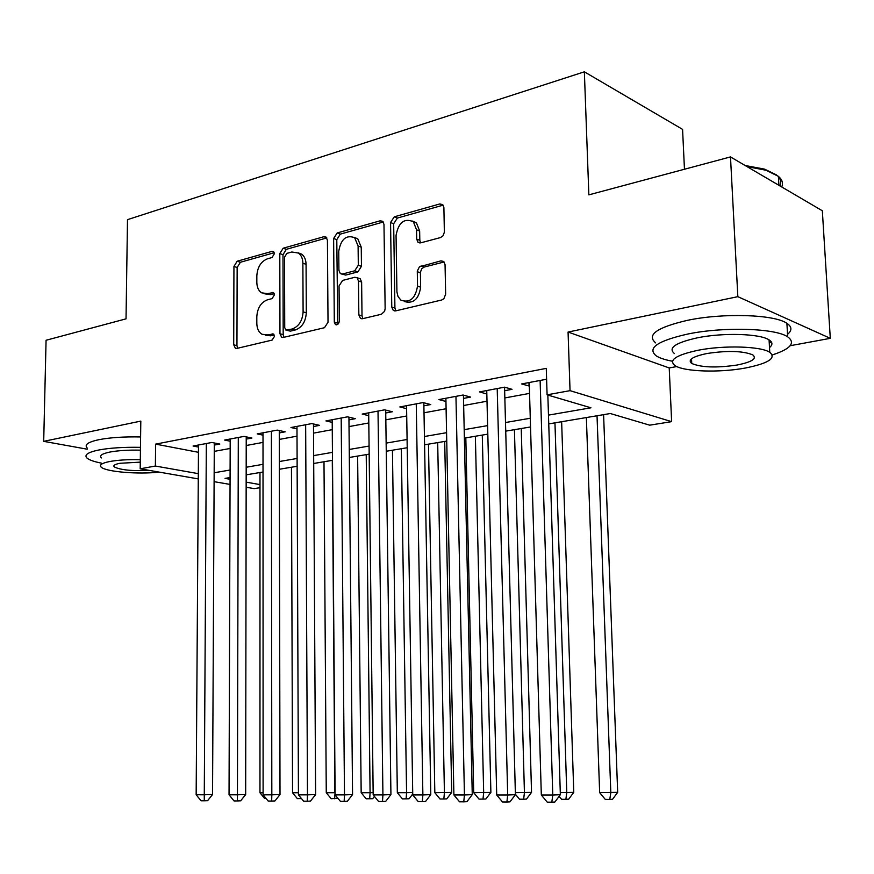 <?xml version="1.0" encoding="UTF-8"?>
<svg xmlns="http://www.w3.org/2000/svg" width="874" height="874" viewBox="0 0 874 874"><rect width="100%" height="100%" fill="white"/><g stroke="black" fill="none" stroke-linecap="round" stroke-linejoin="round"><path stroke-width="1.31" d="M274.338 253.799L273.376 251.592L271.989 251.384L237.16 261.228L233.937 266.45L233.708 344.782L235.368 348.234L236.941 348.409L272.109 340.095L274.469 336.392L273.322 333.988L267.477 334.939L262.014 334.25C258.671 332.196 256.934 328.548 256.814 323.304L256.814 316.672C257.448 307.954 260.987 302.338 267.444 299.815L272.054 298.624L274.403 294.909L273.354 292.604L267.444 293.62L261.588 292.823C258.518 290.769 256.934 287.273 256.825 282.335L256.836 275.769C257.459 267.105 260.987 261.457 267.422 258.813L272 257.535L274.338 253.799M440.507 237.564L442.965 235.86L444.363 232.255L443.894 207.586L442.79 204.658L439.841 203.937L394.261 216.818L390.558 222.531L391.771 307.047L393.289 310.434L395.66 310.882L441.752 299.99L443.861 298.744L445.653 294.188L445.052 264.647L443.774 261.49L440.966 260.845L419.4 266.821L417.291 271.137L417.521 286.115C415.379 298.602 409.808 303.267 400.827 300.121L397.965 296.395L396.927 291.982L396.053 235.412C398.489 222.444 404.247 217.877 413.358 221.712L416.548 229.818L416.712 239.148L417.958 242.24L420.678 242.852L440.507 237.564M730.489 156.916L822.336 210.776L830.3 338.336L737.842 296.668L730.489 156.916L588.857 194.858L584.356 71.821L127.495 219.658L126.031 318.846L46.071 340.259L43.7 441.348L140.812 421.104L140.19 468.803L155.375 466.039L155.627 444.123L546.272 368.369L547.091 394.829L570.045 390.656L671.625 421.65L649.699 425.168L610.314 413.522L548.741 423.89M737.842 296.668L568.067 332.054L570.045 390.656M327.422 240.241L326.111 237.116L323.861 236.723L283.154 248.227L279.8 253.591L279.964 333.737L281.614 337.189L283.384 337.43L324.494 327.706L328.023 322.266L327.422 240.241M337.156 232.965L380.19 220.794L382.757 221.33L383.981 224.378L385.139 308.631L384.593 311.286L381.435 314.247L362.579 318.704L360.416 318.333L358.843 314.913L358.471 280.969L357.051 277.703L354.768 277.287L342.608 280.423L339.046 285.94L339.352 320.955C338.883 323.959 337.572 325.161 335.43 324.56L334.305 322.156L333.628 238.493L337.156 232.965L340.314 234.123L383.315 222.007L380.19 220.794M43.7 441.348L87.236 449.192M214.294 445.095L219.8 444.058L211.847 442.473L193.078 446.024L198.496 447.073M246.228 439.109L251.92 438.038L244.01 436.399L224.585 440.07L230.201 441.206M279.276 432.925L285.175 431.811L277.298 430.106L257.185 433.908L263.008 435.143M313.493 426.512L319.611 425.365L311.789 423.595L290.944 427.528L296.985 428.861M348.966 419.87L355.303 418.679L347.535 416.832L325.926 420.918L332.207 422.371M385.729 412.987L392.306 411.752L384.604 409.83L362.197 414.068L368.719 415.642M423.89 405.831L430.707 404.553L423.092 402.564L399.822 406.956L406.607 408.682M463.504 398.413L470.583 397.091L463.056 395.015L438.89 399.571L445.948 401.461M504.659 390.711L512.022 389.323L504.593 387.16L479.476 391.913L486.829 393.977M155.627 444.123L198.464 452.306M214.261 451.377L230.179 448.449M246.217 445.5L263.008 442.408M279.287 439.414L297.018 436.159M313.537 433.122L332.262 429.669M349.021 426.588L368.806 422.95M385.827 419.826L406.716 415.98M424.01 412.801L446.09 408.737M463.657 405.503L487.004 401.21M504.855 397.932L529.557 393.387M546.611 379.229L521.68 383.937L529.338 386.089M684.462 169.25L682.572 129.363L584.356 71.821M568.067 332.054L669.222 367.943L676.771 366.556M790.194 345.711L830.3 338.336M669.222 367.943L671.625 421.65M259.982 487.692L254.181 488.632L246.151 487.233M548.468 415.117L590.944 407.797L547.091 394.829M214.152 472.768L230.102 470.015M246.184 467.24L263.019 464.334M279.33 461.527L297.105 458.457M313.668 455.605L332.437 452.371M349.25 449.465L369.068 446.057M386.144 443.107L407.098 439.491M424.436 436.508L446.581 432.685M464.192 429.647L487.605 425.616M505.5 422.524L530.278 418.253M155.375 466.039L198.322 473.653M230.059 484.425L214.108 481.661M198.278 478.908L140.19 468.803M230.081 477.554L225.077 478.395L230.07 479.28M246.162 482.142L259.982 484.589M530.54 426.96L505.729 431.133M487.823 434.149L464.378 438.103M446.745 441.075L424.578 444.8M407.229 447.728L386.253 451.257M369.167 454.13L349.327 457.473M332.502 460.314L313.711 463.471M297.138 466.268L279.352 469.262M263.019 472.015L246.173 474.844M529.065 386.133L528.956 382.561M264.909 293.872L270.656 294.604L267.444 293.62M274.196 293.686L270.656 294.604M265.248 335.157L270.7 335.834L267.477 334.939M274.196 335.004L270.7 335.834M274.185 252.739L240.372 262.266L237.149 267.477L236.952 345.645L237.662 348.234M326.821 237.914L286.344 249.319L282.99 254.673L283.187 334.655L283.952 337.298M286.901 253.373L284.531 257.131L284.727 327.652L285.864 330.055L292.102 329.028C298.788 326.548 302.459 320.834 303.103 311.865L302.874 263.238C302.765 258.584 301.301 255.186 298.482 253.056L291.829 251.996L286.901 253.373M286.639 330.274L290.343 331.148L287.12 330.23M298.1 252.805L301.661 254.148C304.48 256.279 305.944 259.665 306.064 264.309L306.304 312.837C305.66 321.785 302 327.488 295.314 329.957L290.343 331.148M358.711 278.26L360.208 278.773L361.628 282.04L362.011 315.896L362.863 318.639M340.314 234.123L336.785 239.64L337.725 324.385M358.1 246.02L354.626 237.662C346.159 234.625 340.86 239.17 338.741 251.308L338.915 270.361L340.325 273.606L342.553 273.999L354.702 270.82L358.307 265.248L358.1 246.02L361.246 247.156L357.772 238.821L354.21 237.357M341.756 274.086L345.711 275.07L342.553 273.999M361.246 247.156L361.454 266.352L357.859 271.912L345.711 275.07M412.539 221.067L416.461 222.946L419.651 231.031L419.815 240.339L420.569 242.874M404.618 301.606C413.424 303.923 418.766 299.116 420.645 287.207L417.521 286.115M440.966 260.845L444.058 262.003L424.196 267.051L421.781 268.711L420.405 272.262L420.645 287.207M439.841 203.937L442.91 205.226L397.375 218.052L393.671 223.744L394.917 308.074L395.813 310.849M259.982 472.517L259.971 792.751L263.107 792.751M266.133 798.53L264.658 798.53L259.971 792.751M206.33 443.511L204.276 794.772L196.158 794.761L198.507 444.997M214.305 442.965L212.546 794.51L204.276 794.772L204.287 800.803L201.042 800.792L196.158 794.761M212.546 794.51L207.597 800.682L204.287 800.803M140.463 447.346C123.791 447.029 109.862 447.914 98.696 450.012C87.728 452.317 83.86 455.026 87.072 458.129C89.345 460.03 94.108 461.691 101.362 463.133M140.605 436.956C123.944 436.618 110.026 437.535 98.871 439.688C87.924 442.058 84.057 444.844 87.258 448.056M101.45 457.921C99.112 455.66 101.941 453.704 109.938 452.044C118.132 450.536 128.303 449.902 140.43 450.165M140.31 459.669C128.161 459.418 117.99 460.03 109.785 461.505C101.777 463.111 98.948 465.023 101.286 467.219C106.071 471.851 138.715 474.516 159.144 472.102M140.277 462.138L119.946 463.286C114.723 464.323 112.877 465.558 114.396 466.978C120.776 470.059 132.356 471.184 149.148 470.365M772.398 354.92C790.741 348.89 795.832 342.859 787.671 336.818C775.216 328.165 723.705 326.603 688.056 333.977C657.456 340.871 646.847 348.169 656.232 355.871C659.695 358.089 665.114 359.869 672.477 361.235M787.529 334.371C792.215 330.405 791.997 326.723 786.895 323.314C774.44 314.389 722.995 312.761 687.423 320.343C656.877 327.433 646.29 334.95 655.664 342.881M674.466 353.588C667.692 347.972 675.427 342.695 697.671 337.757C723.377 332.513 760.129 333.66 769.076 339.888C772.703 342.247 772.845 344.804 769.502 347.568M698.26 350.223C675.984 355.03 668.239 360.164 675.012 365.627C683.96 371.69 719.116 372.881 745.052 368.085C768.388 363.442 776.625 358.165 769.765 352.277C760.817 346.224 724.011 345.121 698.26 350.223M737.044 365.037C751.957 362.022 757.212 358.635 752.798 354.888C742.933 350.856 727.627 350.408 706.902 353.522C692.426 356.603 687.379 359.924 691.749 363.486C701.385 367.517 716.483 368.03 737.044 365.037M781.771 186.992C783.333 183.169 782.208 179.618 778.395 176.34L765.985 170.233L746.986 166.595M745.107 165.492L764.597 169.141L776.473 174.909M778.428 176.777C780.843 179.651 781.334 182.688 779.892 185.889M769.229 342.728L771.414 342.051M291.457 467.219L292.55 792.74L298.427 792.74M301.497 798.596L297.335 798.618L292.55 792.74M300.7 797.601L300.667 798.618M323.992 461.745L326.264 792.729L334.873 792.729L332.295 460.347M337.867 798.246L331.148 798.705L326.264 792.729M334.589 798.716L335.092 792.718M357.63 456.075L361.17 792.718L370.084 792.718L366.217 454.633M374.443 796.433L372.695 798.694L366.151 798.792L361.17 792.718M369.713 798.803L370.084 792.718L373.154 792.609M392.437 450.219L397.331 792.707L406.574 792.696L401.33 448.723M412.725 794.029L409.065 798.781L402.411 798.891L397.331 792.707M406.115 798.902L406.574 792.696L412.703 792.489M238.296 437.481L237.444 794.794L229.043 794.794L230.201 439.01M246.228 436.858L245.67 794.532L237.444 794.794L237.378 800.934L234.013 800.923L229.043 794.794M245.67 794.532L240.678 800.813L237.378 800.934M271.388 431.221L271.825 794.816L263.107 794.816L263.008 432.805M279.265 430.532L280.008 794.542L271.825 794.816L271.672 801.065L268.187 801.054L263.107 794.816M280.008 794.542L274.949 800.945L271.672 801.065M305.66 424.753L307.473 794.848L298.438 794.837L296.974 426.392M313.482 423.977L315.612 794.564L307.473 794.848L307.244 801.207L303.628 801.196L298.438 794.837M315.612 794.564L310.499 801.087L307.244 801.207M341.188 418.034L344.487 794.87L335.103 794.859L332.186 419.738M348.934 417.171L352.561 794.586L344.487 794.87L344.159 801.36L340.401 801.338L335.103 794.859M352.561 794.586L347.393 801.229L344.159 801.36M428.478 444.145L434.826 792.685L451.705 792.423L444.702 441.414M451.705 792.423L446.767 798.88L443.85 799L444.418 792.685L437.688 442.594M443.85 799L440.015 798.989L434.826 792.685M378.016 411.075L382.921 794.903L373.176 794.892L368.686 412.845M385.696 410.103L390.929 794.608L382.921 794.903L382.484 801.513L378.595 801.491L373.176 794.892M390.929 794.608L385.696 801.382L382.484 801.513M465.82 437.863L473.719 792.674L490.882 792.401L482.284 435.088M490.882 792.401L485.889 798.989L483.005 799.109L483.672 792.674L475.369 436.246M483.005 799.109L479.018 799.098L473.719 792.674M416.253 403.854L422.874 794.925L412.747 794.925L406.552 405.689M423.835 402.761L430.795 794.63L422.874 794.925L422.328 801.666L418.275 801.655L412.747 794.925M430.795 794.63L425.507 801.534L422.328 801.666M515.354 792.663L531.534 792.379L521.232 428.522M531.534 792.379L526.487 799.087L523.646 799.218L524.433 792.652L514.425 429.669M523.646 799.218L519.506 799.207L515.398 794.237M455.955 396.348L464.433 794.958L453.89 794.947L445.882 398.26M463.428 395.114L472.255 794.652L464.433 794.958L463.766 801.829L459.549 801.819L453.89 794.947M472.255 794.652L466.902 801.698L463.766 801.829M560.289 792.642L573.77 792.368L561.643 421.716M573.77 792.368L568.668 799.197L565.871 799.328L566.778 792.642L554.957 422.852M565.871 799.328L561.578 799.317L559.12 796.356M497.208 388.559L507.696 794.99L496.716 794.979L486.742 390.536M504.56 387.171L515.409 794.684L507.696 794.99L506.898 802.004L502.506 801.982L496.716 794.979M515.409 794.684L509.99 801.862L506.898 802.004M586.367 417.553L599.651 792.631L617.678 792.347L603.595 414.658M617.678 792.347L612.521 799.317L609.779 799.448L610.817 792.631L597.029 415.762M609.779 799.448L605.311 799.426L599.651 792.631M540.121 380.452L552.772 795.023L541.323 795.012L529.229 382.506M547.845 395.048L560.354 794.706L552.772 795.023L551.833 802.179L547.255 802.168L541.323 795.012M560.354 794.706L554.87 802.037L551.833 802.179M273.802 251.996L271.989 251.384M273.704 334.283L272.098 333.824M273.759 292.943L272.043 292.419M236.952 345.645L233.708 344.782M237.149 267.477L233.937 266.45M240.372 262.266L237.16 261.228M283.187 334.655L279.964 333.737M282.99 254.673L279.8 253.591M286.344 249.319L283.154 248.227M326.712 237.75L323.861 236.723M295.314 329.957L292.102 329.028M306.304 312.837L303.103 311.865M306.064 264.309L302.874 263.238M362.011 315.896L358.843 314.913M361.628 282.04L358.471 280.969M337.495 323.118L334.305 322.156M336.785 239.64L333.628 238.493M357.859 271.912L354.702 270.82M361.454 266.352L358.307 265.248M419.815 240.339L416.712 239.148M419.651 231.031L416.548 229.818M420.383 272.797L417.269 271.672M424.196 267.051L421.082 265.915M394.917 308.074L391.771 307.047M393.671 223.744L390.558 222.531M397.375 218.052L394.261 216.818M236.275 348.475L235.368 348.234M282.695 337.495L281.614 337.189M301.661 254.148L298.482 253.056M361.869 318.781L360.416 318.333M360.208 278.773L357.051 277.703M336.359 324.844L335.43 324.56M357.772 238.821L354.626 237.662M419.837 242.961L417.958 242.24M416.461 222.946L413.358 221.712M394.939 310.969L393.289 310.434M114.428 465.132L114.396 466.978M778.92 185.31L778.395 176.34M691.531 358.799L691.749 363.486M769.076 339.888L769.765 352.277M787.671 336.818L786.895 323.314M764.597 169.141L765.985 170.233"/></g></svg>
